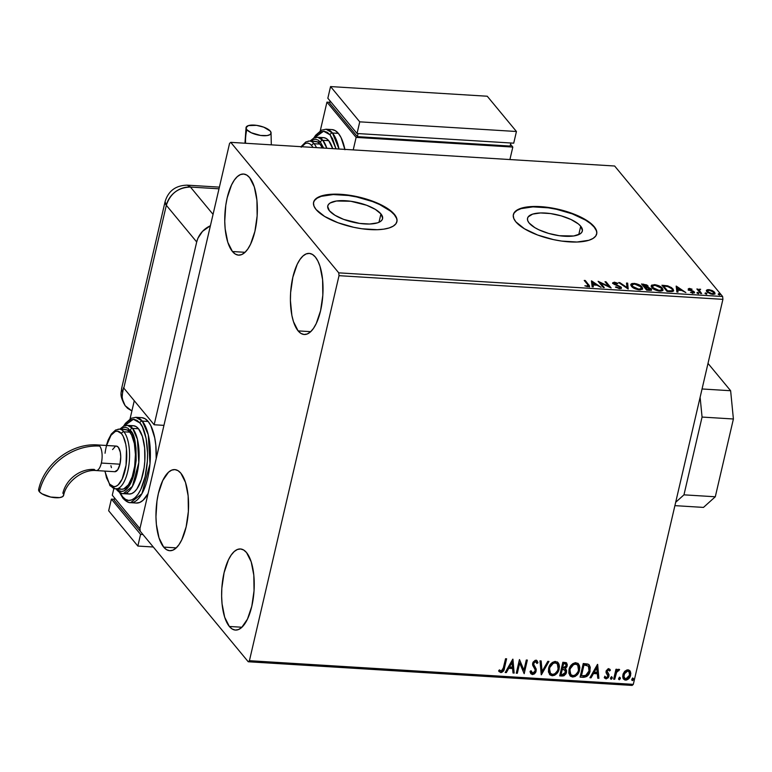 <?xml version="1.0" encoding="UTF-8"?>
<svg xmlns="http://www.w3.org/2000/svg" width="772" height="772" viewBox="0 0 772 772"><rect width="100%" height="100%" fill="white"/><g stroke="black" fill="none" stroke-linecap="round" stroke-linejoin="round"><path stroke-width="1.16" d="M380.943 213.921A28.139 10.084 -166.9 0 1 382.574 218.708A28.139 10.084 -166.9 0 1 358.912 223.311A28.139 10.084 -166.9 0 1 329.393 210.746L327.675 206.423L328.399 204.561L330.146 202.997L336.428 201L350.777 201.26L366.603 205.246L375.308 209.357L380.943 213.921L382.651 218.244L381.928 220.097L380.181 221.66L377.469 222.867L369.614 224.025L359.549 223.397L343.733 219.412L335.029 215.301L329.393 210.746A28.139 10.084 -166.9 0 1 327.753 205.95A28.139 10.084 -166.9 0 1 351.414 201.357A28.139 10.084 -166.9 0 1 380.943 213.921L378.994 222.288L380.943 213.921M580.718 226.235A28.139 10.084 -166.9 0 1 582.358 231.031A28.139 10.084 -166.9 0 1 558.696 235.624A28.139 10.084 -166.9 0 1 529.167 223.06L527.787 220.821L527.459 218.737L528.173 216.884L532.641 214.114L540.496 212.956L550.552 213.574L561.283 215.88L571.039 219.518L578.353 223.938L580.718 226.235L582.435 230.558L581.712 232.42L579.965 233.974L573.683 235.981L559.333 235.721L548.612 233.414L538.846 229.776L534.803 227.624L529.167 223.06A28.139 10.084 -166.9 0 1 527.537 218.273A28.139 10.084 -166.9 0 1 551.198 213.67A28.139 10.084 -166.9 0 1 580.718 226.235L578.778 234.601L580.718 226.235M596.64 234.148A42.769 15.324 13.1 0 0 594.122 227.065L594.208 226.678A42.769 15.324 -166.9 0 1 596.688 233.955A42.769 15.324 -166.9 0 1 560.733 240.941A42.769 15.324 -166.9 0 1 515.86 221.844L524.429 228.773L537.659 235.026L553.524 239.629L561.707 241.086L576.993 242.022L588.93 240.266L593.05 238.432L595.714 236.068L596.814 233.24L596.302 230.066L594.208 226.678L590.609 223.185L579.502 216.469L564.66 210.939L548.361 207.436L533.076 206.491L526.562 207.041L521.139 208.257L517.018 210.08L514.355 212.454L513.264 215.282L513.766 218.447L515.86 221.844A42.769 15.324 -166.9 0 1 513.38 214.568A42.769 15.324 -166.9 0 1 549.336 207.571A42.769 15.324 -166.9 0 1 594.208 226.678L594.122 227.065A42.769 15.324 13.1 0 0 549.51 208.006A42.769 15.324 13.1 0 0 513.332 214.761M396.866 221.834A42.769 15.324 13.1 0 0 394.338 214.741L394.424 214.355A42.769 15.324 -166.9 0 1 396.914 221.632A42.769 15.324 -166.9 0 1 360.949 228.628A42.769 15.324 -166.9 0 1 316.086 209.53L324.645 216.459L337.875 222.703L353.75 227.315L361.923 228.763L377.209 229.709L383.732 229.159L389.156 227.943L393.276 226.119L395.93 223.745L397.03 220.917L396.518 217.752L394.424 214.355L385.865 207.427L379.718 204.155L364.886 198.616L348.587 195.113L333.301 194.177L321.355 195.934L317.234 197.767L314.58 200.131L313.48 202.959L313.992 206.134L316.086 209.53A42.769 15.324 -166.9 0 1 313.596 202.245A42.769 15.324 -166.9 0 1 349.562 195.258A42.769 15.324 -166.9 0 1 394.424 214.355L394.338 214.741A42.769 15.324 13.1 0 0 349.735 195.683A42.769 15.324 13.1 0 0 313.557 202.447M232.449 251.527L245.042 252.309L232.449 251.527L227.798 242.302L225.163 228.859L224.749 221.178L225.771 205.362L227.18 197.835L231.532 184.962L234.292 180.127L237.322 176.614L240.497 174.559L243.682 174.038L246.779 175.08L249.645 177.637A40.636 16.154 93.5 0 1 256.343 223.639A40.636 16.154 93.5 0 1 238.548 255.136A40.636 16.154 93.5 0 1 232.449 251.527A40.636 16.154 93.5 0 1 225.752 205.526A40.636 16.154 93.5 0 1 243.547 174.028A40.636 16.154 93.5 0 1 249.645 177.637L254.297 186.863L256.931 200.305L257.144 215.919L254.914 231.339L250.562 244.203L247.802 249.038L244.772 252.56L241.597 254.615L238.413 255.127L235.325 254.084L232.449 251.527M229.342 626.468L241.935 627.24L229.342 626.468L224.691 617.243L222.056 603.801L221.632 596.109L221.834 588.177L224.073 572.766L228.415 559.903L231.185 555.058L234.215 551.546L237.38 549.49L240.575 548.969L243.662 550.011L246.538 552.569A40.636 16.154 93.5 0 1 253.235 598.57A40.636 16.154 93.5 0 1 235.441 630.077A40.636 16.154 93.5 0 1 229.342 626.468A40.636 16.154 93.5 0 1 222.635 580.467A40.636 16.154 93.5 0 1 240.439 548.96A40.636 16.154 93.5 0 1 246.538 552.569L251.19 561.794L253.824 575.236L254.036 590.86L251.797 606.271L247.455 619.134L241.665 627.491L238.49 629.547L235.296 630.068L232.208 629.026L229.342 626.468M163.664 547.107L176.257 547.879L163.664 547.107L159.013 537.881L156.378 524.439L155.963 516.757L156.986 500.932L158.405 493.404L162.747 480.541L168.537 472.184L171.712 470.129L174.906 469.608L177.994 470.65L180.86 473.207A40.636 16.154 93.5 0 1 187.567 519.209A40.636 16.154 93.5 0 1 169.763 550.716A40.636 16.154 93.5 0 1 163.664 547.107A40.636 16.154 93.5 0 1 156.967 501.105A40.636 16.154 93.5 0 1 174.761 469.598A40.636 16.154 93.5 0 1 180.86 473.207L185.512 482.432L188.146 495.875L188.368 511.498L186.129 526.909L181.787 539.773L179.017 544.617L175.987 548.13L172.822 550.185L169.628 550.706L166.54 549.664L163.664 547.107M298.117 330.889L310.711 331.671L298.117 330.889L293.466 321.663L291.864 315.352L290.417 300.54L290.619 292.607L292.858 277.187L297.201 264.323L299.97 259.488L303 255.976L306.166 253.92L309.36 253.399L312.448 254.442L315.314 256.999A40.636 16.154 93.5 0 1 322.02 303A40.636 16.154 93.5 0 1 304.216 334.498A40.636 16.154 93.5 0 1 298.117 330.889A40.636 16.154 93.5 0 1 291.42 284.887A40.636 16.154 93.5 0 1 309.225 253.39A40.636 16.154 93.5 0 1 315.314 256.999L317.861 260.975L319.965 266.224L322.599 279.667L322.821 295.28L320.583 310.701L316.24 323.565L313.471 328.399L310.44 331.912L307.275 333.977L304.081 334.488L300.993 333.446L298.117 330.889M642.458 288.998L641.445 286.373L636.572 283.816L632.162 283.488L631.081 284.057L630.84 285.235L633.494 287.985L638.126 289.712L642.101 289.375L642.642 288.525L641.976 286.933C640.577 285.157 637.904 283.971 633.957 283.363L630.811 284.55L631.457 286.315C632.866 288.072 635.51 289.249 639.409 289.857L642.622 288.651L641.976 286.933L641.802 287.715L640.596 286.586M339.014 275.672L722.91 299.343L633.31 684.368L249.424 660.697L339.014 275.672L338.744 272.844L230.751 142.347L614.637 166.009L722.631 296.516L338.744 272.844L230.751 142.347L229.564 143.409L139.964 528.424L140.243 531.252L248.237 661.758L632.133 685.43L633.31 684.368L722.91 299.343L722.631 296.516L614.637 166.009L230.751 142.347L229.564 143.409L139.964 528.424L140.243 531.252L248.237 661.758L249.424 660.697L339.014 275.672L338.744 272.844L722.631 296.516L722.91 299.343L339.014 275.672M624.731 671.293L623.158 673.831L622.705 676.533L623.043 678.192L624.712 679.949L626.478 680.055L628.9 678.549L630.357 676.118L630.811 673.377L630.241 671.283L628.784 669.99L627.086 669.884L624.731 671.293L622.888 674.757L623.602 679.177L625.571 680.122C628.312 679.688 629.991 678.057 630.618 675.239L629.913 670.791L627.964 669.826L624.731 671.293M613.653 679.206L614.705 679.273L616.77 671.862L617.832 670.646L618.874 670.685L619.298 669.392L618.237 669.382L616.683 670.791L617.021 669.324L615.969 669.256L613.653 679.206L614.705 679.273L616.442 672.528L619.617 669.652L618.893 669.266L616.683 670.791L617.021 669.324L615.969 669.256L613.653 679.206M609.726 669.141L610.401 670.173L608.23 668.668L606.145 670.897L606.136 672.885L607.911 675.201L607.728 676.726L606.281 677.691L605.074 676.552L604.254 677.44L606.116 678.916L608.365 677.633L609.021 674.622L607.149 671.138L608.239 669.874L609.591 670.993L610.401 670.173L608.703 668.639L606.088 671.119L606.068 672.673L607.94 676.166L606.281 677.691L605.074 676.552L604.37 677.816M583.265 677.333L586.865 676.436L589.721 672.219L590.271 667.278L589.161 664.895L587.753 664.026L583.246 663.524L580.081 677.14L583.265 677.333C587.038 677.063 589.306 674.96 590.059 671.022L589.326 665.078L588.467 664.345L583.246 663.524L580.081 677.14L583.265 677.333M559.69 675.876L563.869 675.828L566.05 673.763L566.638 670.694L565.21 668.774L566.909 666.767L567.295 664.644L566.069 662.637L562.856 662.27L559.69 675.876L562.431 676.05L566.561 672.383L566.117 669.488L565.21 668.774L567.169 665.956L566.764 663.138L562.856 662.27L559.69 675.876M541.23 674.738L548.969 661.411L547.821 661.343L542.089 671.466L541.153 660.928L540.004 660.861L541.404 674.757L548.969 661.411L547.821 661.343L542.089 671.466L541.153 660.928L540.004 660.861L541.23 674.738M517.327 673.271L519.681 663.138L524.178 673.695L527.353 660.079L526.292 660.012L523.937 670.164L519.44 659.587L516.275 673.203L517.327 673.271L516.352 672.875L517.327 673.271L519.681 663.138L524.178 673.695L527.353 660.079L526.292 660.012L523.937 670.164L519.44 659.587L516.275 673.203L517.327 673.271M498.625 670.878L500.854 672.605L503.209 670.636L504.174 667.635C504.029 670.135 502.823 671.679 500.565 672.258L500.854 672.605C503.112 672.026 504.319 670.492 504.473 667.992L506.606 658.796L505.554 658.738L502.842 669.884L501.433 671.196L499.407 669.864L498.625 670.878L500.854 672.605L503.498 670.993L506.606 658.796L505.554 658.738L503.45 667.79L501.163 671.206L499.407 669.864L498.625 670.878L499.166 671.669M512.762 659.182L505.197 672.518L506.345 672.595L508.767 668.311L512.618 668.552L513.013 673.001L514.162 673.078L512.936 659.192L505.197 672.518L506.345 672.595L508.767 668.311L512.618 668.552L513.013 673.001L514.162 673.078L512.762 659.182M537.013 660.755L537.968 662.714L537.167 660.919L535.855 660.253L532.67 663.273L532.728 665.377L535.121 669.604L535.16 670.964L532.699 673.155L531.088 670.752L530.065 671.389L530.943 673.782L532.458 674.554L534.378 673.917L535.739 672.316L536.25 669.17L533.79 664.673L533.732 663.283L535.208 661.662L536.337 662.067L536.945 663.505L537.968 662.714L536.704 660.514L535.208 660.311L533.066 662.183L532.555 664.354L535.015 669.295L535.092 671.206L534.311 672.499L532.699 673.155L531.088 670.752L530.065 671.389L530.393 672.75L532.458 674.554L530.808 673.599M548.602 668.349L548.467 671.968L550.069 674.95L552.241 675.77L554.73 675.211L556.824 673.541L558.812 670.154L559.439 666.477L558.986 664.152L557.693 662.279L554.865 661.469L552.347 662.453L550.011 664.962L548.602 668.349L549.596 674.467L552.241 675.77C556.023 675.104 558.33 672.827 559.16 668.938L558.195 662.781L555.493 661.459C551.719 662.164 549.432 664.47 548.602 668.349M568.993 669.613L568.858 673.232L570.46 676.204L572.631 677.034L575.121 676.475L577.215 674.796L579.203 671.418L579.83 667.732L579.376 665.406L578.083 663.534L575.256 662.723L572.737 663.708L570.402 666.217L568.993 669.613L569.987 675.722L572.631 677.034C576.414 676.368 578.72 674.091 579.55 670.192L578.585 664.045L575.883 662.714C572.11 663.428 569.823 665.725 568.993 669.613M597.48 664.403L589.924 677.748L591.072 677.816L593.494 673.541L597.345 673.773L597.74 678.221L598.889 678.298L597.663 664.412L589.924 677.748L591.072 677.816L593.494 673.541L597.345 673.773L597.74 678.221L598.889 678.298L597.48 664.403M610.536 678.038L610.797 679.099L611.549 679.148L612.254 677.382L611.472 676.976L610.671 677.652L611.154 679.235L612.293 678.154L611.675 676.957L610.536 678.038M618.623 678.54L619.443 679.717L620.341 677.884L619.559 677.478L618.758 678.154L619.231 679.727L620.379 678.646L619.762 677.459L618.623 678.54M631.805 679.35L632.065 680.412L632.828 680.46L633.523 678.694L632.741 678.289L631.94 678.964L632.422 680.537L633.561 679.457L632.943 678.27L631.805 679.35M713.579 292.231L714.389 292.993L714.573 292.212L712.218 290.552L712.102 291.063L712.218 290.552L708.764 289.635L708.638 290.185L708.764 289.635L706.534 290.204L707.22 292.144L710.751 293.978L713.473 294.306L714.901 293.688L713.637 291.362L709.198 289.664L707.297 289.732L706.38 290.523M700.609 293.485L701.661 293.543L699.21 290.195L700.629 289.278L698.477 289.703L696.875 288.969L700.609 293.485L701.661 293.543L699.287 290.494L700.629 289.278L698.477 289.703L696.875 288.969L700.609 293.485M688.296 290.282L689.502 288.438L688.47 289.5L693.285 291.893L692.484 293.013L692.6 292.54L690.496 292.356L693.179 293.099L694.317 291.932L694.144 292.713L693.217 291.99L694.144 292.713L694.317 291.932L693.401 291.218L693.246 291.855L693.401 291.218L690.1 289.973L689.975 290.494L689.512 289.548L689.357 290.204L690.023 288.998L692.069 289.21L689.068 288.438L688.325 289.297L693.285 291.893L692.87 292.54L690.496 292.356L694.356 292.906L693.69 291.391L689.435 289.442L692.069 289.21L689.502 288.438L689.406 289.23M670.221 291.613L672.837 291.459L673.647 290.716L671.698 287.715L667.79 285.872L661.922 285.244L667.037 291.411L670.221 291.613L673.657 290.668L672.981 288.921L667.452 285.794L661.922 285.244L667.037 291.411L670.221 291.613M646.646 290.156L650.883 290.214L651.5 289.674L651.172 288.776L647.698 287.059L648.133 286.19L646.762 284.936L641.542 283.98L646.646 290.156L649.387 290.33C651.404 290.311 652.002 289.789 651.172 288.776L647.698 287.059L647.901 285.823L641.542 283.98L646.646 290.156M628.186 289.017L627.655 283.131L626.507 283.054L627.047 287.531L619.839 282.648L618.69 282.571L628.186 289.017L627.655 283.131L626.507 283.054L627.047 287.531L619.839 282.648L618.69 282.571L628.186 289.017M604.283 287.541L600.481 282.948L611.134 287.966L606.03 281.799L604.978 281.732L608.79 286.335L598.117 281.307L603.231 287.483L604.283 287.541L600.481 282.948L611.134 287.966L606.03 281.799L604.978 281.732L608.79 286.335L598.117 281.307L603.231 287.483L604.283 287.541M587.637 284.559L588.09 285.987L584.838 285.823L588.023 286.692L589.596 286.036L585.292 280.516L584.23 280.448L587.637 284.559L587.482 286.055L584.838 285.823L588.023 286.692L589.586 286.2L585.292 280.516L584.23 280.448L587.637 284.559M591.439 280.892L592.153 286.798L593.301 286.866L593.07 284.974L596.93 285.215L601.118 287.348L591.613 280.902L592.153 286.798L593.301 286.866L593.07 284.974L596.93 285.215L601.118 287.348L591.439 280.892M620.07 287.078L618.893 288.554L619.019 288.004L616.027 286.846L615.902 287.387L616.027 286.846L619.945 288.651L621.315 288.207L621.248 287.29L614.097 283.488L614.541 282.784L617.33 283.691L617.465 283.17L614.329 282.156L612.794 282.957L614.174 284.299L619.926 286.914L620.177 287.753L619.202 288.014L615.429 287.097L619.626 288.641L621.132 287.145L614.097 283.488L614.84 282.784L617.841 283.363L614.329 282.156L613.064 283.449L619.231 286.451L620.07 287.078L620.08 288.217M651.848 287.57L654.868 289.761L658.516 290.967L661.865 290.947L663.032 289.78L661.16 287.068L655.64 284.772L651.684 285.119L651.182 286.229L651.848 287.57C653.257 289.326 655.901 290.513 659.799 291.121L663.013 289.905L662.366 288.197C660.967 286.422 658.294 285.225 654.347 284.627L651.201 285.804L651.848 287.57M676.166 286.123L676.88 292.019L678.028 292.086L677.797 290.195L681.647 290.436L685.845 292.569L676.34 286.132L676.88 292.019L678.028 292.086L677.797 290.195L681.647 290.436L685.845 292.569L676.166 286.123M696.904 292.839L698.728 293.273L697.57 292.405L696.904 292.839L698.67 292.955L697.357 292.385L697.193 293.08L697.357 292.385M704.99 293.341L706.814 293.775L705.444 292.877L704.99 293.341L706.293 293.91L706.747 293.447L705.444 292.877L705.28 293.582L705.444 292.877M718.172 294.151L719.996 294.586L718.838 293.717L718.172 294.151L719.485 294.721L719.938 294.257L718.626 293.698L718.462 294.393L718.626 293.698M396.432 218.138L394.338 214.741L390.738 211.258L379.631 204.541L372.548 201.569L356.674 196.966L348.49 195.509L333.205 194.563L321.268 196.329L317.147 198.153L314.484 200.527M596.216 230.461L594.122 227.065L590.522 223.571L585.552 220.126L572.322 213.883L556.448 209.28L548.274 207.822L532.989 206.877L521.052 208.643L516.922 210.466L514.268 212.84M589.354 286.605L584.925 281.278L585.292 280.516L585.108 281.298L588.553 285.466L588.737 284.685L589.316 286.528M586.595 286.441L586.72 285.93L586.595 286.441M587.357 286.615L587.482 286.055L587.357 286.615M588.042 286.692L588.341 285.737L587.482 286.055M591.506 281.404L591.613 280.902L591.506 281.404M591.545 281.761L592.722 282.552L591.545 281.761M595.916 284.723L596.611 285.196L595.916 284.723M592.896 285.756L593.021 286.846L592.896 285.756M592.578 283.17L592.819 285.148L592.761 282.388L595.955 284.55L595.81 285.148L595.955 284.55L593.002 284.366L592.578 283.17M599.178 282.591L600.433 283.189L599.178 282.591M608.654 286.875L608.79 286.335L608.654 286.875M605.663 282.562L606.03 281.799L605.846 282.571L609.909 287.473L605.663 282.562M600.298 283.729L600.481 282.948L600.298 283.729L603.414 287.493L600.298 283.729M612.601 283.469L612.785 282.687L613.064 283.449M614.165 282.861L614.329 282.156L614.165 282.861M614.097 283.488L614.84 282.784M614.657 283.565L613.923 284.26L614.657 283.565M615.284 284.82L615.4 284.318L615.284 284.82M617.089 285.515L617.204 285.013L617.089 285.515M621.257 288.496L620.215 287.28L620.958 287.927L621.132 287.145L621.209 288.323M621.441 287.966L621.132 287.145M619.694 283.256L619.839 282.648L619.694 283.256M626.903 288.149L627.047 287.531L626.903 288.149M626.603 283.855L627.472 283.903L627.655 283.131L628.08 288.94L627.472 283.903L626.603 283.855M630.792 284.974L632.992 284.135M633.812 284L633.957 283.363L633.812 284M640.856 286.798L642.468 289.297M633.175 284.125L630.743 285.042M641.021 289.49L640.171 289.905M632.529 287.377L631.824 286.287L632.123 285.244M631.978 284.964L632.326 287.155L631.978 284.964L634.526 284L640.924 286.875L641.445 288.284L638.714 289.799L638.849 289.23L632.509 286.383L632.384 287.213M640.297 289.876L641.445 288.284M642.227 284.82L643.076 284.868L642.227 284.82M643.337 284.694L643.472 284.106L643.337 284.694M645.595 287.493L644.572 287.435L642.931 285.457L643.115 284.685L647.718 286.605L647.901 285.823L647.94 286.943M647.698 287.059L647.901 285.823M650.265 288.94L648.239 290.253L648.383 289.664L647.177 289.587L647.042 290.185L645.276 287.29L650.12 288.709L647.177 289.587L645.276 287.29L645.093 288.072L646.83 290.166L645.093 288.072L645.276 287.29L647.544 287.502L650.989 289.548L651.172 288.776L651.279 290.002M651.317 290.436L651.172 288.776M651.327 290.166L650.043 288.776M647.959 286.972L646.579 285.717M646.859 285.775L644.755 286.663L643.115 284.685L646.859 285.775L646.897 286.547L645.296 286.692L645.238 287.473M644.755 286.663L644.572 287.435L645.296 286.692L643.115 284.685L642.931 285.457L644.572 287.435L644.755 286.663M650.12 288.709L649.86 290.34M647.004 285.987L646.878 287.107M651.182 286.229L653.382 285.389M654.202 285.254L654.347 284.627L654.202 285.254M661.247 288.053L662.193 288.969L662.366 288.197L662.849 290.262M653.566 285.389L651.134 286.296M662.849 290.562L660.977 287.84M661.411 290.745L660.562 291.16M652.919 288.641L652.215 287.541L652.514 286.499M652.369 286.229L652.716 288.41L652.369 286.229L654.917 285.264L661.314 288.13L661.836 289.539L659.105 291.054L659.24 290.484L652.9 287.638L652.774 288.477M660.687 291.131L661.836 289.539M662.617 286.074L663.466 286.123L662.617 286.074M663.862 285.958L664.007 285.37L663.862 285.958M667.326 286.335L667.452 285.794L667.326 286.335M671.814 288.728L672.798 289.703L672.981 288.921L673.493 291.015L671.515 288.496M672.306 290.716L671.428 291.662M667.22 291.42L663.322 286.721L667.22 291.42M667.568 290.841L663.505 285.939L663.322 286.721L663.505 285.939L667.375 286.344L671.929 288.863L672.47 290.214L671.225 291.642L671.389 290.928L668.697 290.919L668.562 291.507L668.697 290.919L667.568 290.841L667.423 291.44L663.505 285.939L668.957 286.817L671.929 288.863L672.489 289.934L671.987 290.755L667.568 290.841M671.515 291.642L672.47 290.214M676.224 286.624L676.34 286.132L676.224 286.624M676.272 286.981L677.44 287.782L676.272 286.981M680.634 289.944L681.338 290.417L680.634 289.944M677.613 290.976L677.748 292.077L677.613 290.976M677.305 288.39L677.546 290.368L677.478 287.609L680.672 289.78L680.537 290.368L680.672 289.78L677.719 289.596L677.305 288.39M689.512 289.548L690.023 288.998M689.84 289.78L689.328 290.32M694.568 292.607L694.317 291.932M693.285 291.893L692.6 292.54M692.416 293.321L693.188 292.8M688.238 288.873L688.47 289.5M689.483 289.239L688.248 289.394M697.184 293.157L698.486 293.727M698.284 293.543L697.28 293.167M699.364 289.847L698.293 290.475L697.56 289.799L697.927 289.037L698.293 290.475L698.477 289.703L698.293 290.475L699.519 289.847M699.567 289.654L699.702 289.075L699.567 289.654M699.287 290.494L699.982 289.616M699.114 291.276L700.223 292.81L700.407 292.028L700.793 293.495L699.133 290.581M705.261 293.659L706.573 294.228M706.37 294.045L705.367 293.669M708.165 290.397L706.361 290.976L708.58 290.407M706.534 290.204L706.834 291.739L712.624 294.296L715.017 293.418L714.573 292.212L714.833 293.785L713.453 292.144M713.704 293.794L713.096 294.422M709.217 290.185L713.521 292.154L713.868 293.109L712.054 294.248L712.17 293.746L707.895 291.806L707.721 292.549L707.538 290.861L709.564 290.214L712.865 291.546L713.733 293.379L711.475 293.659L708.542 292.414L707.538 290.841L709.217 290.185M713.367 294.306L713.868 293.109M718.452 294.47L719.755 295.039M719.552 294.856L718.549 294.479M595.955 284.55L593.002 284.366L592.761 282.388L595.955 284.55M640.924 286.875L641.04 288.844L637.826 289.104L633.465 287.271L631.959 285.1L632.895 284.164L635.559 284.135L640.924 286.875M661.314 288.13L661.43 290.098L658.217 290.359L653.855 288.525L652.35 286.354L653.286 285.418L655.949 285.389L661.314 288.13M680.672 289.78L677.719 289.596L677.478 287.609L680.672 289.78M499.214 671.669L500.565 672.258L499.021 671.486M512.685 659.307L514.162 673.078L512.984 672.663L513.872 672.721L512.685 659.307M512.328 668.205L508.478 667.963L506.345 672.595L505.38 672.2L506.056 672.238L508.478 667.963L512.328 668.205M511.788 662.115L509.549 666.95L511.788 662.115L512.492 667.133L509.549 666.95L511.788 662.115M519.508 659.597L523.937 670.164L519.508 659.597M526.977 660.06L524.178 673.695L526.977 660.06M519.392 662.791L517.037 672.914L519.392 662.791M530.885 670.878L531.667 672.48M536.173 661.903L535.228 661.295L536.945 663.505L537.968 662.714L536.801 663.042L537.679 662.366L536.415 660.166M535.517 661.643L536.328 662.058L535.228 661.295L533.732 663.283L535.517 661.643L534.6 661.401L533.664 662.328L533.963 665.078L533.732 663.283L533.394 663.872M534.948 666.516L533.674 664.731L534.948 666.516L536.212 671.051L534.948 666.516M532.458 674.554L535.913 670.694L532.458 674.554M530.721 673.512L533.481 673.937L535.72 671.341L535.797 668.234L533.722 664.827M536.029 669.43L535.951 668.822M531.696 672.499L530.866 670.791M540.892 660.909L542.089 671.466L540.892 660.909M548.496 661.382L541.191 674.265L548.496 661.382M558.05 662.617L558.87 668.591C558.031 672.48 555.724 674.757 551.951 675.423L549.452 674.274M549.664 674.496L552.578 675.413L555.56 674.11L558.021 670.993L559.15 666.111M559.15 666.12L559.024 664.914M558.166 662.791L557.394 661.932M550.513 673.348L549.143 670.009L550.581 665.194L553.9 662.608L556.969 663.524M557.201 663.814L554.923 662.501L557.355 663.978L558.108 668.87C557.452 672.016 555.589 673.85 552.53 674.381L550.446 673.329L549.365 668.06L550.311 673.145M549.654 668.417C550.32 665.29 552.173 663.438 555.213 662.858L554.923 662.501C551.883 663.08 550.031 664.933 549.365 668.06L553.206 663.351L555.454 662.878L557.268 663.881L558.233 665.956L558.108 668.87L557.423 670.82L554.943 673.695L552.781 674.381L550.803 673.695L549.799 672.2L549.654 668.417M566.609 662.974L567.169 665.956L564.921 668.417L566.764 666.014L566.513 662.83M565.953 669.314L566.561 672.383L562.431 676.05L559.768 675.548L562.856 675.664L564.853 674.631L566.33 671.756L565.731 669.034M566.986 664.943L566.995 664.296M564.998 670.154L561.958 669.131L564.419 669.787L565.509 672.316L562.277 674.622L560.781 674.197L561.958 669.131L564.979 670.115M564.39 663.447L565.615 663.93L564.39 663.447M565.702 664.065L565.905 664.779M562.277 667.741L563.29 663.38L565.905 664.287L566.108 665.918L562.566 668.089L563.29 663.38L562.277 667.741M564.419 669.787L565.548 671.158L565.007 673.464L563.599 674.545L561.07 674.545L561.958 669.131L561.07 674.545L562.248 669.488L564.872 669.971M564.679 663.795L565.992 664.412L565.934 666.468L564.602 667.954L562.566 668.089L563.589 663.727L564.679 663.795M578.44 663.872L579.261 669.845C578.421 673.734 576.115 676.011 572.341 676.677L569.842 675.539M570.054 675.751L572.969 676.677L575.951 675.375L578.411 672.258L579.54 667.365M579.54 667.375L579.415 666.168M578.556 664.045L577.784 663.187M570.904 674.603L569.533 671.273L570.971 666.458L574.291 663.862L577.359 664.788M577.591 665.068L575.304 663.766L577.745 665.242L578.498 670.125C577.832 673.271 575.98 675.104 572.921 675.635L570.836 674.583L569.755 669.314L570.701 674.41M570.045 669.671C570.711 666.545 572.563 664.692 575.603 664.113L575.304 663.766C572.274 664.345 570.421 666.188 569.755 669.314L573.596 664.605L575.844 664.142L577.659 665.136L578.624 667.211L578.498 670.125L577.813 672.074L575.333 674.95L573.171 675.645L571.193 674.96L570.19 673.454L570.045 669.671M589.171 664.904L589.769 670.675C589.007 674.612 586.749 676.716 582.976 676.976L586.575 676.079L588.959 673.03L590.078 668.031L588.872 664.538M586.633 664.991L583.68 664.634L588.447 666.275L589.007 670.955L585.494 675.703L581.461 675.809L583.68 664.634L581.162 675.452L583.68 664.634L585.9 664.837M597.412 664.538L598.889 678.298L597.711 677.893L598.599 677.941L597.412 664.538M597.055 673.425L593.205 673.184L591.072 677.816L590.107 677.42L590.783 677.459L593.205 673.184L597.055 673.425M596.515 667.336L594.266 672.171L596.515 667.336L597.219 672.354L594.266 672.171L596.515 667.336M607.053 672.016L609.021 674.622L606.821 671.022L607.188 672.055L606.927 670.55L608.066 669.507L607.149 671.138L608.191 669.507L609.591 670.993L610.401 670.173L609.378 670.559L609.832 669.295M608.481 669.864L609.591 670.993M608.423 673.589L607.188 672.055M606.898 671.698L607.718 672.788M609.002 676.185L608.722 674.274L609.002 676.185L605.817 678.569L609.002 676.185M604.254 677.44L606.116 678.916L604.524 677.98M606.281 677.691L605.074 676.552M604.785 676.204L605.991 677.333L604.785 676.204M606.618 673.676L607.911 675.201M606.734 673.753L607.448 674.535M604.65 678.096L606.338 678.53L608.075 677.285L608.818 675.037L608.027 673.116M608.191 669.507L608.896 669.922M611.385 676.61L612.293 678.154L611.154 679.235L610.575 678.8M610.507 678.742L611.607 678.53L611.955 677.034M616.654 669.305L616.683 670.791L616.654 669.305M619.269 669.372L618.874 670.685L618.15 670.125L616.153 672.171L614.705 679.273L613.73 678.877L614.416 678.916L616.481 671.505L619.269 669.372M619.472 677.112L620.379 678.646L619.231 679.727L618.662 679.292M618.594 679.244L619.694 679.032L620.041 677.527M629.759 670.617L630.425 671.64L630.328 674.882C629.701 677.71 628.012 679.331 625.272 679.765L623.458 678.984M623.043 678.443L624.837 679.707L627.366 679.244M627.916 678.858L630.328 674.882L629.74 670.588M623.988 677.613L623.583 674.815L624.905 671.968L627.038 670.694L628.929 671.669M628.833 671.534L629.682 674.506L628.321 677.681L625.523 678.849L623.853 676.793L624.76 672.894L627.385 670.694L623.651 674.477L627.675 671.042L628.833 671.534L627.385 670.694L629.006 671.717L629.566 675.182L625.851 678.897L624.432 678.183L623.651 674.477L624.297 677.99M632.654 677.922L633.561 679.457L632.422 680.537L631.843 680.113M631.776 680.055L632.876 679.842L633.223 678.347M512.492 667.133L509.549 666.95L512.077 662.472L512.492 667.133M583.979 664.981L588.206 666.014L589.161 667.915L589.007 670.955L587.859 673.734L586.199 675.375L581.461 675.809L583.979 664.981M597.219 672.354L594.266 672.171L596.804 667.693L597.219 672.354M249.424 660.697L633.31 684.368L632.133 685.43L248.237 661.758L249.424 660.697M692.88 428.392L682.921 471.171A56.462 22.446 -86.5 0 0 682.931 471.171L692.88 428.392A56.462 22.446 -86.5 0 0 692.88 428.383L692.88 428.392M675.683 502.282L683.963 494.842L702.066 417.063L700.117 397.271L702.066 417.063L733.4 418.993L730.63 390.728L708.001 363.39L730.63 390.728L702.057 388.972L730.63 390.728L733.4 418.993L715.297 496.772L733.4 418.993L702.066 417.063L683.963 494.842L715.297 496.772L683.963 494.842L675.683 502.282M703.475 507.407L715.297 496.772L703.475 507.407L674.902 505.641L703.475 507.407M219.393 187.133L187.239 185.155C175.688 185.434 168.306 190.935 165.092 201.656L166.337 205.294C170.245 193.55 178.284 187.471 190.452 187.056L187.239 185.155A21.384 8.502 93.5 0 1 190.452 187.056L213.053 214.365L190.452 187.056A21.384 18.065 140.4 0 0 166.337 205.294A21.384 7.662 -166.9 0 1 165.092 201.656L121.658 388.326C121.378 393.459 119.129 394.704 125.035 405.541L127.563 408.311L131.896 410.955L125.16 405.715L123.404 402.617L122.15 397.31L122.623 391.616A21.384 7.662 -166.9 0 1 121.658 388.326A21.384 7.662 13.1 0 0 122.623 391.616L123.53 387.727A21.384 7.662 13.1 0 0 123.8 388.084L154.159 424.764L196.696 241.974L166.337 205.294L123.8 388.084L154.159 424.764L163.953 425.362L154.159 424.764L196.696 241.974L197.95 238.201L202.505 231.378L210.409 225.733M190.452 187.056L218.997 188.812L190.452 187.056M125.16 405.715L122.381 399.143L122.111 395.428L123.53 387.727A21.384 7.662 -166.9 0 0 123.8 388.084L166.337 205.294L196.696 241.974A21.384 18.065 -39.6 0 1 210.409 225.742M245.593 143.254A53.5 45.191 -39.6 0 1 246.808 129.677A12.835 4.603 -166.9 0 1 246.065 127.457A12.835 4.603 -166.9 0 1 256.902 125.402A12.835 4.603 -166.9 0 1 270.306 131.124L271.088 133.093L269.968 134.656L267.102 135.563L260.56 135.447L251.218 132.736L246.808 129.677L246.027 127.708L248.391 125.595L256.555 125.353L263.773 127.168L270.306 131.124A12.835 4.603 -166.9 0 1 271.049 133.344A12.835 4.603 -166.9 0 1 260.222 135.399A12.835 4.603 -166.9 0 1 246.808 129.677A53.5 45.191 140.4 0 0 245.593 143.254M344.949 149.729L341.041 137.561L338.368 133.373L332.491 133.016A2.142 1.805 140.4 0 0 330.078 134.839L336.013 148.832L332.616 138.815L330.078 134.839L327.212 132.282L324.115 131.24L320.93 131.761L317.755 133.817L314.387 137.831L323.603 131.221L330.078 134.839A2.142 1.805 -39.6 0 1 332.491 133.016L326.073 129.214A42.769 17.003 93.5 0 1 332.491 133.016L338.368 133.373A42.769 17.003 -86.5 0 0 331.95 129.58L326.073 129.214L321.451 130.179L315.651 135.245L313.712 138.14M310.923 141.141L320.438 142.135A2.142 1.805 -39.6 0 1 322.841 140.311L317.707 137.271A34.219 13.597 93.5 0 1 322.841 140.311L328.718 140.668A34.219 13.597 -86.5 0 0 323.584 137.638L317.707 137.271L313.683 138.149L310.016 141.083M312.978 147.413L311.695 145.541A2.142 1.805 -39.6 0 1 314.108 143.717A29.944 11.898 -86.5 0 0 308.057 141.208M315.594 141.43L317.871 142.193L319.984 144.075A29.944 11.898 -86.5 0 0 315.487 141.421L309.611 141.054A29.944 11.898 93.5 0 1 314.108 143.717L319.984 144.075L322.32 147.992A29.944 11.898 -86.5 0 0 319.984 144.075L314.108 143.717A29.944 11.898 93.5 0 1 316.443 147.626M356.124 137.397L326.942 102.126L329.818 102.309L326.942 102.126L356.124 137.397L353.219 149.893L356.124 137.397L512.82 147.066L356.124 137.397M510.533 144.306L512.82 147.066L510.533 144.306M329.625 103.13L357.359 136.644L510.128 146.062L510.842 142.994L510.128 146.062L357.359 136.644L329.625 103.13L330.127 100.997L329.625 103.13M344.881 149.382A42.769 17.003 -86.5 0 0 338.368 133.373L335.347 130.68L332.095 129.59M320.255 130.835L326.942 102.126L320.255 130.835M509.906 159.553L512.82 147.066L509.906 159.553M358.073 133.575L357.359 136.644L358.073 133.575M513.718 143.177L516.439 131.501L487.248 96.23L330.561 86.57L327.839 98.237L330.561 86.57L359.742 121.841L357.031 133.508L327.839 98.237L357.031 133.508L359.742 121.841L516.439 131.501L513.718 143.177L357.031 133.508L513.718 143.177M516.439 131.501L359.742 121.841L330.561 86.57L487.248 96.23L516.439 131.501M332.491 133.016A42.769 17.003 93.5 0 1 339.005 149.015L332.491 133.016M321.017 138.082L323.7 137.638L326.305 138.516L328.718 140.668L332.693 148.629A34.219 13.597 -86.5 0 0 328.718 140.668L322.841 140.311A34.219 13.597 93.5 0 1 326.817 148.263L322.841 140.311A2.142 1.805 140.4 0 0 320.438 142.135L318.17 140.118L315.729 139.288L313.21 139.703L310.711 141.324M323.642 148.07L320.438 142.135L323.642 148.07M314.108 143.717A2.142 1.805 140.4 0 0 311.695 145.541L309.726 143.785L307.613 143.081L305.432 143.428L301.196 147.24M96.239 470.563A12.835 5.105 -86.5 0 0 101.354 463.046A12.835 5.105 -86.5 0 0 99.694 446.091A53.5 45.191 140.4 0 0 39.382 491.716A12.835 4.603 13.1 0 0 52.795 497.438A12.835 4.603 13.1 0 0 63.622 495.383M116.427 446.1L118.309 447.239L120.287 452.141L120.741 456.821L119.969 464.194L101.354 463.046L119.969 464.194A12.835 5.105 -86.5 0 0 116.379 446.1L97.764 444.952A12.835 5.105 93.5 0 1 99.694 446.091A12.835 5.105 93.5 0 1 101.354 463.046A12.835 5.105 93.5 0 1 96.191 470.563A12.835 5.105 93.5 0 1 94.261 469.424A27.831 23.507 140.4 0 0 62.889 493.163L63.516 494.177M136.326 503.035L139.684 502.485L143.013 500.324L148.079 493.559A42.769 17.003 -86.5 0 1 136.47 503.045L130.593 502.678L141.932 493.684L149.98 463.866L148.272 434.761L142.27 421.097A2.142 1.805 140.4 0 0 139.857 422.921C144.258 426.337 151.302 449.053 145.126 476.623C138.574 503.74 126.376 503.209 122.661 496.821A2.142 1.805 140.4 0 0 122.97 498.297A2.142 1.805 -39.6 0 1 122.661 496.821L125.537 499.378L128.625 500.42L131.819 499.899L134.984 497.843L138.014 494.331L140.784 489.487L145.126 476.623L147.365 461.212L147.568 453.28L146.111 438.457L142.405 426.906L139.857 422.921L136.991 420.364L133.903 419.321L130.709 419.843L127.544 421.898L124.176 425.912L133.392 419.302L139.857 422.921A2.142 1.805 -39.6 0 1 142.27 421.097A42.769 17.003 93.5 0 1 149.324 469.521A42.769 17.003 93.5 0 1 130.593 502.678A42.769 17.003 93.5 0 1 124.176 498.886A2.142 1.805 -39.6 0 1 122.97 498.297M123.279 493.665C121.542 493.819 119.428 492.613 116.948 490.046A2.142 1.805 -39.6 0 1 116.591 488.965A2.142 1.805 140.4 0 0 116.948 490.037A2.142 1.805 -39.6 0 0 118.145 490.625A34.219 13.597 93.5 0 0 123.279 493.665L129.156 494.022A34.219 13.597 -86.5 0 0 144.142 467.494A34.219 13.597 -86.5 0 0 138.506 428.759L132.63 428.392A34.219 13.597 93.5 0 1 138.275 467.137A34.219 13.597 93.5 0 1 123.279 493.665L132.359 486.466L138.796 462.611L137.426 439.326L132.63 428.392A2.142 1.805 140.4 0 0 130.217 430.216C135.775 434.819 137.165 448.947 134.376 472.618C129.204 494.022 119.573 493.597 116.64 488.56L118.907 490.577L121.349 491.397L123.867 490.992L128.76 486.592L132.842 478.051L134.376 472.618L136.142 460.45L135.969 448.117L135.158 442.481L132.224 433.362L127.949 428.199L125.508 427.379L122.989 427.784L120.49 429.415M117.257 488.753A29.944 11.898 -86.5 0 0 129.069 463.798A29.944 11.898 -86.5 0 0 123.887 431.799A2.142 1.805 140.4 0 0 121.474 433.623A27.802 11.049 93.5 0 1 125.083 470.37A27.802 11.049 93.5 0 1 109.711 484.189A2.142 1.805 140.4 0 0 110.02 485.665A2.142 1.805 -39.6 0 1 109.711 484.189L113.793 486.649L115.974 486.292L118.145 484.884L122.111 479.171L126.048 465.217L126.463 449.14L125.759 444.257L123.211 436.344L121.474 433.623L117.402 431.162L115.211 431.519L110.975 435.331L106.594 445.492M125.373 429.512L127.65 430.284L129.764 432.166L123.887 431.799A29.944 11.898 93.5 0 1 128.827 465.699A29.944 11.898 93.5 0 1 115.713 488.908A29.944 11.898 93.5 0 1 111.216 486.254A2.142 1.805 -39.6 0 1 110.02 485.665L115.713 488.908L121.59 489.274A29.944 11.898 -86.5 0 0 134.704 466.066A29.944 11.898 -86.5 0 0 129.764 432.166L131.636 435.099L134.376 443.611L135.438 454.525L134.685 466.182L132.215 476.807L128.403 484.777L123.838 488.879L121.484 489.265L119.206 488.502M123.491 426.221L125.431 423.326L131.23 418.26L135.853 417.305A42.769 17.003 93.5 0 1 142.27 421.097L135.853 417.305L141.73 417.662A42.769 17.003 -86.5 0 1 148.147 421.464L150.82 425.652L154.728 437.82L155.819 445.328L156.205 458.674A42.769 17.003 -86.5 0 0 148.147 421.464L142.27 421.097L148.147 421.464L145.126 418.771L141.874 417.671M130.043 418.926L134.27 400.736L130.043 418.926M112.287 495.219L139.993 528.704L112.287 495.219L113.841 488.522L112.287 495.219M142.222 533.645L114.073 500.111L114.565 497.979L114.073 500.111L142.222 533.645M153.271 547.001L137.85 546.055L140.572 534.378L142.955 534.533L140.572 534.378L137.85 546.055L108.669 510.774L111.38 499.108L140.572 534.378L111.38 499.108L108.669 510.774L137.85 546.055L153.271 547.001M114.266 499.291L111.38 499.108L114.266 499.291M120.056 492.7L122.661 496.821L120.056 492.7M130.796 426.163L133.488 425.729L136.084 426.607L138.506 428.759L142.424 436.527L144.634 447.847L144.818 461L144.123 467.639L141.305 479.779L136.953 488.888L134.396 491.851L131.732 493.578L129.04 494.012L126.444 493.144M138.506 428.759A34.219 13.597 -86.5 0 0 133.373 425.719L127.496 425.362A34.219 13.597 93.5 0 1 132.63 428.392L138.506 428.759M129.764 432.166A29.944 11.898 -86.5 0 0 125.267 429.502L119.399 429.145A29.944 11.898 93.5 0 1 123.887 431.799L129.764 432.166M105.021 471.113L106.526 477.878L109.711 484.189M63.632 495.344C66.151 481.709 82.971 469.087 96.191 470.563L114.806 471.711A12.835 5.105 -86.5 0 0 119.969 464.194L117.73 469.791L114.758 471.711M111.409 467.658L110.907 465.67M112.587 449.555L115.424 446.264M105.05 453.232A27.802 11.049 93.5 0 1 121.474 433.623A2.142 1.805 -39.6 0 1 123.887 431.799A29.944 11.898 -86.5 0 0 117.846 429.3M120.702 429.222L130.217 430.216A2.142 1.805 -39.6 0 1 132.63 428.392L127.496 425.362L123.472 426.231L119.805 429.164M38.6 489.747L39.382 491.716L41.949 493.79L50.682 497.052L59.676 497.602L62.542 496.695L63.661 495.132M38.648 489.496A12.835 4.603 13.1 0 0 39.382 491.716A53.5 45.191 -39.6 0 1 99.694 446.091A12.835 5.105 -86.5 0 0 97.726 444.952M589.586 286.2L589.412 286.981M613.952 283.083L613.769 283.864M689.396 289.249L689.213 290.021M693.41 292.241L693.237 293.022M699.21 289.983L699.036 290.764M715.017 293.418L714.833 294.19M707.538 290.861L707.355 291.633M244.956 143.216L246.056 127.505M309.611 141.054L305.837 141.923L301.041 146.68M271.319 144.846L271.049 133.324M130.593 502.678C128.538 502.89 126 501.433 122.98 498.307L119.419 492.314M119.399 429.145L115.626 430.004L111.322 434.018L108.09 440.185L106.382 445.483M104.799 471.094L110.02 485.665M97.764 444.952C71.661 442.838 44.139 463.683 38.639 489.525"/></g></svg>
